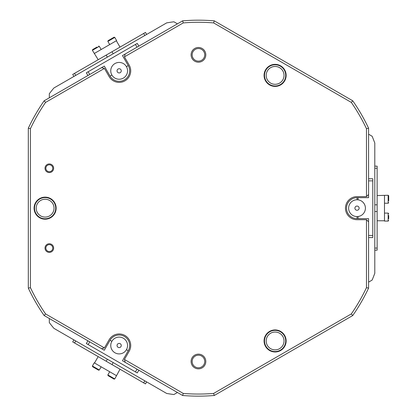 <?xml version="1.0" encoding="UTF-8"?>
<svg xmlns="http://www.w3.org/2000/svg" width="417" height="417" viewBox="0 0 417 417"><rect width="100%" height="100%" fill="white"/><g stroke="black" fill="none" stroke-linecap="round" stroke-linejoin="round"><path stroke-width="0.63" d="M126.434 66.631L128.248 65.584L122.473 55.581L182.625 20.85A187.984 187.984 0 0 1 214.265 20.85L352.756 100.81A187.984 187.984 0 0 1 368.576 128.207L368.576 197.663L357.025 197.663A10.503 10.503 0 0 0 346.522 208.166A10.503 10.503 0 0 0 357.025 218.67L368.576 218.67L368.576 288.126A187.984 187.984 0 0 1 352.756 315.523L214.265 395.483A187.984 187.984 0 0 1 182.625 395.483L122.473 360.757L128.248 350.749L126.434 349.701M137.026 47.178L135.452 44.447L137.271 43.399L138.845 46.125M87.914 75.534L86.34 72.803L135.452 44.447M88.159 71.755L89.733 74.481M101.555 67.658L104.427 68.424L45.589 102.394L44.134 100.81L104.286 66.079L110.062 76.087L111.881 75.034A8.403 8.403 0 0 0 121.331 78.949M49.321 243.768A4.306 4.306 0 0 1 53.626 248.073A4.306 4.306 0 0 1 49.321 252.379A4.306 4.306 0 0 1 45.015 248.073A4.306 4.306 0 0 1 49.321 243.768M49.321 251.54A3.466 3.466 0 0 0 52.782 248.073A3.466 3.466 0 0 0 49.321 244.607A3.466 3.466 0 0 0 45.854 248.073A3.466 3.466 0 0 0 49.321 251.54M49.321 163.954A4.306 4.306 0 0 1 53.626 168.26A4.306 4.306 0 0 1 49.321 172.565A4.306 4.306 0 0 1 45.015 168.26A4.306 4.306 0 0 1 49.321 163.954M49.321 171.726A3.466 3.466 0 0 0 52.782 168.26A3.466 3.466 0 0 0 49.321 164.793A3.466 3.466 0 0 0 45.854 168.26A3.466 3.466 0 0 0 49.321 171.726M182.625 395.483L183.272 393.429L124.433 359.459L129.161 351.276A11.551 11.551 0 0 0 119.158 333.949A11.551 11.551 0 0 0 109.15 339.725L104.427 347.908L45.589 313.938A185.883 185.883 0 0 1 30.415 287.657L28.314 288.126L28.314 128.207A187.984 187.984 0 0 1 44.134 100.81M275.111 351.979A11.024 11.024 0 0 0 286.135 340.95A11.024 11.024 0 0 0 275.111 329.925A11.024 11.024 0 0 0 264.081 340.95A11.024 11.024 0 0 0 275.111 351.979M275.111 86.408A11.024 11.024 0 0 0 286.135 75.383A11.024 11.024 0 0 0 275.111 64.354A11.024 11.024 0 0 0 264.081 75.383A11.024 11.024 0 0 0 275.111 86.408M198.445 354.142A7.35 7.35 0 0 1 205.795 361.492A7.35 7.35 0 0 1 198.445 368.847A7.35 7.35 0 0 1 191.095 361.492A7.35 7.35 0 0 1 198.445 354.142M198.445 47.486A7.35 7.35 0 0 1 205.795 54.841A7.35 7.35 0 0 1 198.445 62.19A7.35 7.35 0 0 1 191.095 54.841A7.35 7.35 0 0 1 198.445 47.486M45.119 219.196A11.024 11.024 0 0 0 56.144 208.166A11.024 11.024 0 0 0 45.119 197.142A11.024 11.024 0 0 0 34.09 208.166A11.024 11.024 0 0 0 45.119 219.196M183.272 393.429A185.883 185.883 0 0 0 213.619 393.429L351.302 313.938A185.883 185.883 0 0 0 366.475 287.657L366.475 219.717L357.025 219.717A11.551 11.551 0 0 1 345.469 208.166A11.551 11.551 0 0 1 357.025 196.615L366.475 196.615L366.475 128.676L368.576 128.207M214.265 395.483L213.619 393.429M124.433 359.459L125.204 362.331M366.475 196.615L368.576 194.515M45.589 102.394A185.883 185.883 0 0 0 30.415 128.676L30.415 287.657M28.314 128.207L30.415 128.676M368.576 288.126L366.475 287.657M351.302 313.938L352.756 315.523M182.625 20.85L183.272 22.904L124.433 56.874L129.161 65.057A11.551 11.551 0 0 1 124.933 80.841A11.551 11.551 0 0 1 109.15 76.608L104.427 68.424M352.756 100.81L351.302 102.394L213.619 22.904A185.883 185.883 0 0 0 183.272 22.904M213.619 22.904L214.265 20.85M366.475 128.676A185.883 185.883 0 0 0 351.302 102.394M111.881 341.299L110.062 340.246L104.286 350.254L44.134 315.523A187.984 187.984 0 0 1 28.314 288.126M44.134 315.523L45.589 313.938M125.204 54.001L124.433 56.874M368.576 221.818L366.475 219.717M101.555 348.68L104.427 347.908M117.531 346.835A2.101 2.101 0 0 0 120.492 347.121A2.101 2.101 0 0 0 120.779 344.166A2.101 2.101 0 0 0 117.823 343.879A2.101 2.101 0 0 0 117.531 346.835M125.642 340.163A8.403 8.403 0 0 1 124.495 351.99A8.403 8.403 0 0 1 112.668 350.838A8.403 8.403 0 0 1 113.82 339.011A8.403 8.403 0 0 1 127.555 345.5M138.845 370.207L137.271 372.934L135.452 371.886L86.34 343.53L87.914 340.804M135.452 371.886L137.026 369.154M89.733 341.851L88.159 344.578M55.727 208.166A10.607 10.607 0 0 1 45.119 218.774A10.607 10.607 0 0 1 34.512 208.166A10.607 10.607 0 0 1 45.119 197.559A10.607 10.607 0 0 1 55.727 208.166M36.19 208.166A8.929 8.929 0 0 0 45.119 217.095A8.929 8.929 0 0 0 54.043 208.166A8.929 8.929 0 0 0 45.119 199.243A8.929 8.929 0 0 0 36.19 208.166M285.718 75.383A10.607 10.607 0 0 1 275.111 85.991A10.607 10.607 0 0 1 264.503 75.383A10.607 10.607 0 0 1 275.111 64.776A10.607 10.607 0 0 1 285.718 75.383M266.182 75.383A8.929 8.929 0 0 0 275.111 84.307A8.929 8.929 0 0 0 284.034 75.383A8.929 8.929 0 0 0 275.111 66.454A8.929 8.929 0 0 0 266.182 75.383M285.718 340.95A10.607 10.607 0 0 1 275.111 351.557A10.607 10.607 0 0 1 264.503 340.95A10.607 10.607 0 0 1 275.111 330.347A10.607 10.607 0 0 1 285.718 340.95M266.182 340.95A8.929 8.929 0 0 0 275.111 349.879A8.929 8.929 0 0 0 284.034 340.95A8.929 8.929 0 0 0 275.111 332.026A8.929 8.929 0 0 0 266.182 340.95M192.143 54.841A6.302 6.302 0 0 0 198.445 61.143A6.302 6.302 0 0 0 204.747 54.841A6.302 6.302 0 0 0 198.445 48.539A6.302 6.302 0 0 0 192.143 54.841M192.143 361.492A6.302 6.302 0 0 0 198.445 367.794A6.302 6.302 0 0 0 204.747 361.492A6.302 6.302 0 0 0 198.445 355.19A6.302 6.302 0 0 0 192.143 361.492M110.062 76.087A10.503 10.503 0 0 0 119.158 81.336A10.503 10.503 0 0 0 128.248 65.584M357.025 218.67L357.025 216.569A8.403 8.403 0 0 0 358.073 216.501A8.403 8.403 0 0 1 348.622 208.166A8.403 8.403 0 0 1 357.025 199.764A8.403 8.403 0 0 1 365.396 208.844M127.555 70.833A8.403 8.403 0 0 1 112.84 76.374A8.403 8.403 0 0 1 113.617 64.515A8.403 8.403 0 0 1 125.475 65.297A8.403 8.403 0 0 1 124.693 77.15M177.444 392.491L173.889 394.539A187.984 187.984 0 0 1 166.659 393.445L53.882 328.33A187.984 187.984 0 0 1 49.321 322.617L49.321 318.52M49.321 97.818L49.321 93.716A187.984 187.984 0 0 1 53.882 88.003L166.659 22.888A187.984 187.984 0 0 1 173.889 21.793L177.444 23.842M368.576 282.137L372.126 280.088A187.984 187.984 0 0 0 374.794 273.276L374.794 143.057A187.984 187.984 0 0 0 372.126 136.244L368.576 134.196M358.073 197.663L358.073 199.832A8.403 8.403 0 0 0 357.025 199.764L357.025 197.663M128.248 350.749A10.503 10.503 0 0 0 124.407 336.404A10.503 10.503 0 0 0 110.062 340.246M120.539 72.412A2.101 2.101 0 0 0 120.737 69.451A2.101 2.101 0 0 0 117.771 69.253A2.101 2.101 0 0 0 117.578 72.219A2.101 2.101 0 0 0 120.539 72.412M374.794 248.073L377.135 248.073L377.135 211.528L374.794 211.528M374.794 204.804L377.135 204.804L377.135 168.26L374.794 168.26M374.794 166.159L377.135 166.159L377.135 168.26M377.135 248.073L377.135 250.174L374.794 250.174M144.835 35.492L143.662 33.464L112.011 51.739L113.184 53.767M107.362 57.124L106.189 55.096L74.539 73.371L75.712 75.399M73.892 76.452L72.72 74.424L74.539 73.371M143.662 33.464L145.481 32.417L146.654 34.444M75.712 340.934L74.539 342.962L106.189 361.237L107.362 359.209M113.184 362.566L112.011 364.594L143.662 382.869L144.835 380.841M146.654 381.894L145.481 383.916L143.662 382.869M74.539 342.962L72.72 341.909L73.892 339.886M359.115 208.338A2.101 2.101 0 0 0 357.192 206.071A2.101 2.101 0 0 0 354.93 207.994A2.101 2.101 0 0 0 356.853 210.262A2.101 2.101 0 0 0 359.115 208.338M358.073 199.832A8.403 8.403 0 0 1 358.073 216.501L358.073 218.67M368.576 235.469L372.777 235.469L372.777 237.57L368.576 237.57M368.576 178.763L372.777 178.763L372.777 235.469M372.777 180.863L368.576 180.863M98.188 59.72L92.402 50.327L92.595 49.613L96.963 47.09M120.013 47.116L116.338 40.751L94.513 53.355M112.011 51.739L106.189 55.096M108.399 40.485L113.716 37.415M109.702 44.583L107.862 41.403L114.774 37.41L116.614 40.595L116.338 40.751M95.587 47.882L92.595 49.613M120.013 369.217L114.774 378.923L114.055 379.116L108.462 375.884M98.188 356.613L94.513 362.983L116.338 375.581M106.189 361.237L112.011 364.594M98.25 369.988L92.939 366.924M96.989 369.264L94.263 367.69M101.149 366.814L99.314 369.999L92.402 366.006L94.237 362.821L94.513 362.983M112.423 378.172L111.063 377.385M377.135 195.563L388.159 195.25L388.686 195.776L388.686 200.822M377.135 220.77L384.484 220.77L384.484 195.563M377.135 211.528L377.135 204.804M388.686 215.485L388.686 218.706M384.484 213.103L388.159 213.103L388.159 221.083L384.484 221.083L384.484 220.77M388.686 197.658L388.686 195.776M101.149 49.519L99.314 46.339L92.402 50.327M109.702 371.75L107.862 374.935L114.774 378.923M384.484 203.23L388.159 203.23L388.159 195.25M107.862 41.403L108.055 40.684M114.774 37.41L114.055 37.217M99.314 46.339L98.594 46.146M99.314 369.999L98.594 370.187M92.402 366.006L92.595 366.725M107.862 374.935L108.055 375.649M388.159 213.103L388.686 213.629M388.159 221.083L388.686 220.557M388.159 203.23L388.686 202.704"/></g></svg>
